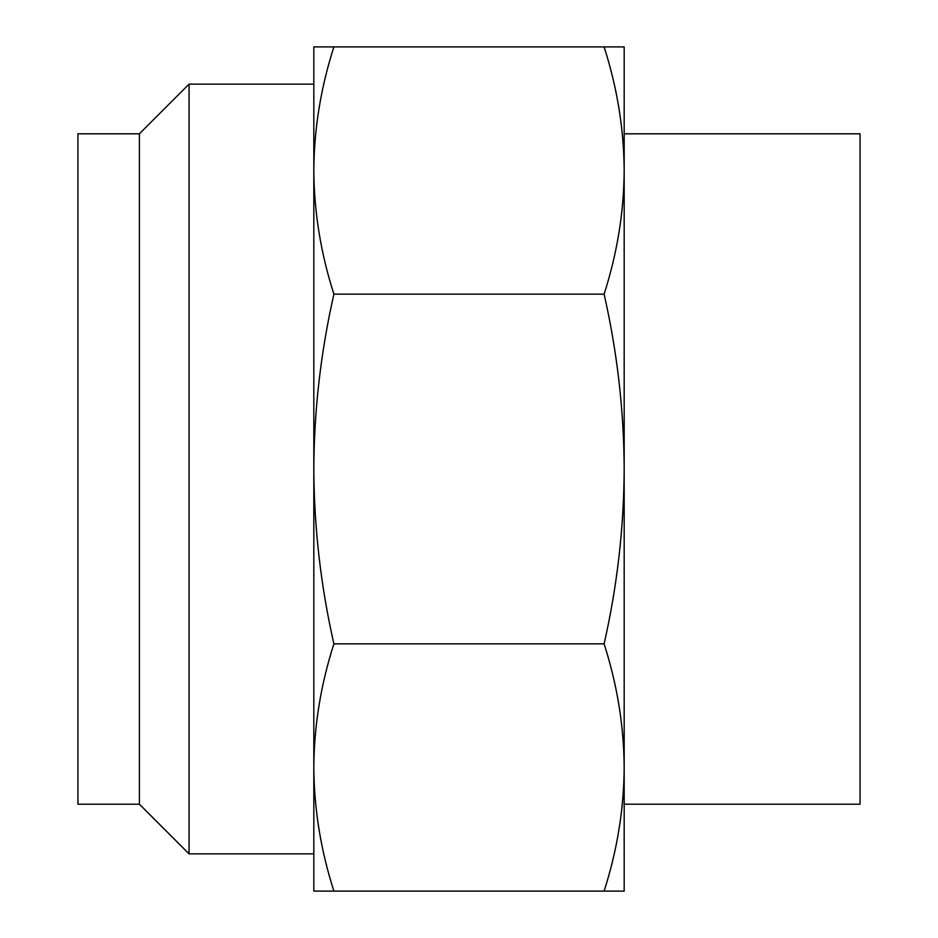 <?xml version="1.0" encoding="UTF-8"?>
<svg xmlns="http://www.w3.org/2000/svg" width="938" height="938" viewBox="0 0 938 938"><rect width="100%" height="100%" fill="white"/><g stroke="black" fill="none" stroke-linecap="round" stroke-linejoin="round"><path stroke-width="1.41" d="M139.399 133.806L189.066 84.139L313.82 84.139L313.82 170.528C314.089 212.07 320.784 253.272 333.893 294.157C320.773 352.078 314.078 410.363 313.82 469C314.101 527.848 320.796 586.121 333.893 643.843C320.773 684.74 314.078 725.953 313.82 767.472C314.089 809.002 320.784 850.215 333.893 891.1L313.82 891.1L313.82 767.472L313.82 853.861L189.066 853.861L139.399 804.194L77.936 804.194L77.936 133.806L139.399 133.806L139.399 804.194M624.18 891.1L604.107 891.1C617.227 850.191 623.922 808.99 624.18 767.472L624.18 891.1M624.18 767.472C623.911 725.93 617.216 684.728 604.107 643.843C617.204 586.121 623.899 527.848 624.18 469L624.18 767.472M624.18 469C623.922 410.363 617.227 352.078 604.107 294.157C617.227 253.26 623.922 212.047 624.18 170.528L624.18 469M624.18 170.528C623.911 128.998 617.216 87.785 604.107 46.9L624.18 46.9L624.18 170.528M313.82 170.528L313.82 46.9L333.893 46.9C320.773 87.809 314.078 129.01 313.82 170.528L313.82 767.472M333.893 891.1L604.107 891.1M333.893 643.843L604.107 643.843M333.893 294.157L604.107 294.157M333.893 46.9L604.107 46.9M624.18 804.194L860.064 804.194L860.064 133.806L624.18 133.806M189.066 84.139L189.066 853.861"/></g></svg>
